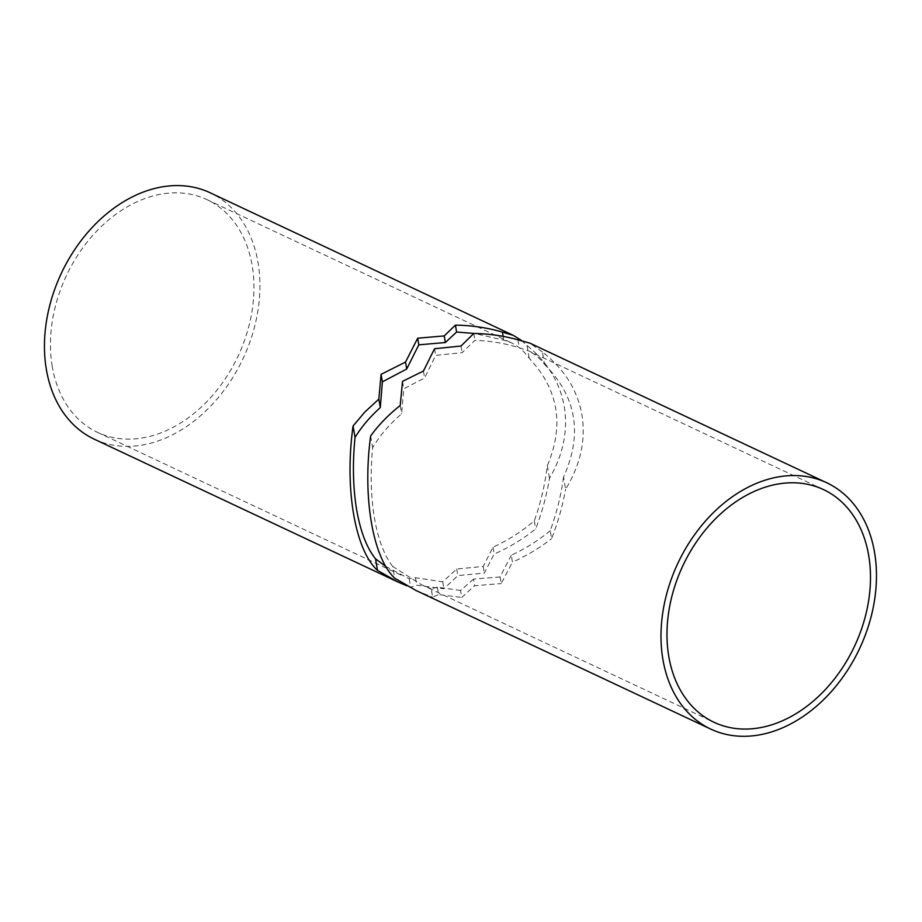 <?xml version="1.0" encoding="UTF-8"?>
<svg xmlns="http://www.w3.org/2000/svg" width="922" height="922" viewBox="0 0 922 922"><rect width="100%" height="100%" fill="white"/><g stroke="black" fill="none" stroke-linecap="round" stroke-linejoin="round"><path stroke-width="0.69" stroke-dasharray="4.61 3.46" d="M544.453 364.271C576.584 396.564 582.935 434.158 563.526 477.043L565.601 489.271C580.468 464.861 585.919 440.071 581.955 414.912C577.426 389.856 564.241 368.892 542.39 352.031L544.453 364.271C539.554 358.036 534.068 353.495 528.018 350.625L823.45 489.57M563.526 477.043C560.968 495.713 556.542 513.577 550.238 530.634L551.587 538.655C557.752 523.051 562.42 506.593 565.601 489.271M550.238 530.634C538.655 540.361 525.667 548.555 511.272 555.24L512.448 562.132C526.727 555.736 539.773 547.91 551.587 538.655M511.272 555.24L500.07 576.953L501.199 583.568L512.448 562.132M500.07 576.953L473.505 579.097L474.634 585.735L501.199 583.568M473.505 579.097L460.562 590.483L461.738 597.444L474.634 585.735M460.562 590.483L437.351 587.153L438.607 594.575L461.738 597.444M437.351 587.153L431.208 588.858L432.614 597.191L438.607 594.575M431.208 588.858L421.354 584.652L392.714 566.465L394.697 578.186M416.029 590.495L432.614 597.191M392.714 566.465C384.197 555.39 378.101 539.209 374.413 517.922C370.863 496.462 370.275 473.055 372.626 447.7C379.933 435.403 389.591 424.132 401.612 413.886L403.801 388.773L424.616 377.985L435.668 355.362L462.141 352.653L474.934 340.356C490.539 340.875 505.337 343.364 519.317 347.825L528.018 350.625M370.644 435.979L372.626 447.7M400.206 405.542L401.612 413.886M402.545 381.339L403.801 388.773M423.44 371.024L424.616 377.985M434.539 348.723L435.668 355.362M461.012 346.027L462.141 352.653M473.77 333.464L474.934 340.356M517.957 339.815L519.317 347.825M542.39 352.031L529.931 343.168M94.251 439.172A136.145 100.383 115.2 0 0 212.613 404.02A136.145 100.383 115.2 0 0 258.033 262.574A136.145 100.383 115.2 0 0 210.135 192.767M52.231 366.403A128.584 94.805 -64.8 0 1 95.127 232.805A128.584 94.805 -64.8 0 1 206.908 199.613A128.584 94.805 -64.8 0 1 237.98 356.318A128.584 94.805 -64.8 0 1 97.467 432.326A128.584 94.805 -64.8 0 1 52.231 366.403M521.333 340.322L527.027 345.52C547.53 362.139 559.942 382.492 564.264 406.59C568.113 430.781 563.181 454.707 549.489 478.357C546.458 496.048 541.848 512.897 535.682 528.917C523.247 538.921 509.405 547.311 494.146 554.087L484.338 573.069L457.842 575.628L443.885 588.778L416.767 585.216L410.67 587.268L407.005 585.885M385.742 566.385L409.23 578.762L415.488 577.702L442.71 581.817L456.724 569.012L483.22 566.442L492.982 547.207C508.368 540.131 522.14 531.326 534.311 520.815C540.649 503.182 544.983 484.788 547.334 465.622C564.483 425.065 558.432 389.268 529.17 358.243C523.938 351.098 518.003 345.946 511.364 342.788L503.769 340.218L474.749 333.487M503.112 336.369L503.769 340.218M527.027 345.52L529.17 358.243M547.334 465.622L549.489 478.357M534.311 520.815L535.682 528.917M492.982 547.207L494.146 554.087M483.22 566.442L484.338 573.069M456.724 569.012L457.842 575.628M442.71 581.817L443.885 588.778M415.488 577.702L416.767 585.216M409.23 578.762L410.67 587.268M421.354 584.652L714.008 722.283M97.467 432.326L402.833 575.939M206.908 199.613L511.364 342.788"/><path stroke-width="1.38" d="M826.665 482.725L529.931 343.168L517.957 339.815C503.919 335.873 489.179 333.752 473.77 333.464L461.012 346.027L434.539 348.723L423.44 371.024L402.545 381.339L400.206 405.542C388.496 414.75 378.642 424.892 370.644 435.979C362.381 496.635 372.649 557.303 394.697 578.186L416.029 590.495L710.793 729.118A136.145 100.383 115.2 0 0 829.155 693.978A136.145 100.383 115.2 0 0 874.575 552.532A136.145 100.383 115.2 0 0 826.665 482.725A136.145 100.383 115.2 0 0 677.901 563.204A136.145 100.383 115.2 0 0 710.793 729.118M668.773 656.349A128.584 94.805 -64.8 0 1 711.657 522.762A128.584 94.805 -64.8 0 1 823.45 489.57A128.584 94.805 -64.8 0 1 854.521 646.264A128.584 94.805 -64.8 0 1 714.008 722.283A128.584 94.805 -64.8 0 1 668.773 656.349M513.277 335.343L210.135 192.767A136.145 100.383 115.2 0 0 61.359 273.258A136.145 100.383 115.2 0 0 94.251 439.172L397.497 581.782L377.501 570.395C354.855 549.846 344.344 487.703 353.08 425.964L364.882 411.996L378.85 399.099L381.097 374.332L405.542 362.046L417.689 338.201L444.231 335.908L455.422 325.132C471.868 325.397 487.531 327.725 502.398 332.116L513.277 335.343L521.333 340.322M407.005 585.885L397.497 581.782M474.749 333.487L456.586 332.024L445.349 342.535L418.807 344.828L406.717 369.007L382.365 381.858L380.29 407.616C370.033 416.779 361.608 426.725 355.028 437.466C352.458 463.489 352.988 487.519 356.618 509.555C360.41 531.395 366.726 547.841 375.565 558.893L385.742 566.385M378.85 399.099L380.29 407.616M353.08 425.964L355.028 437.466M381.097 374.332L382.365 381.858M405.542 362.046L406.717 369.007M417.689 338.201L418.807 344.828M444.231 335.908L445.349 342.535M455.422 325.132L456.586 332.024M502.398 332.116L503.112 336.369M375.565 558.893L377.501 570.395"/></g></svg>
